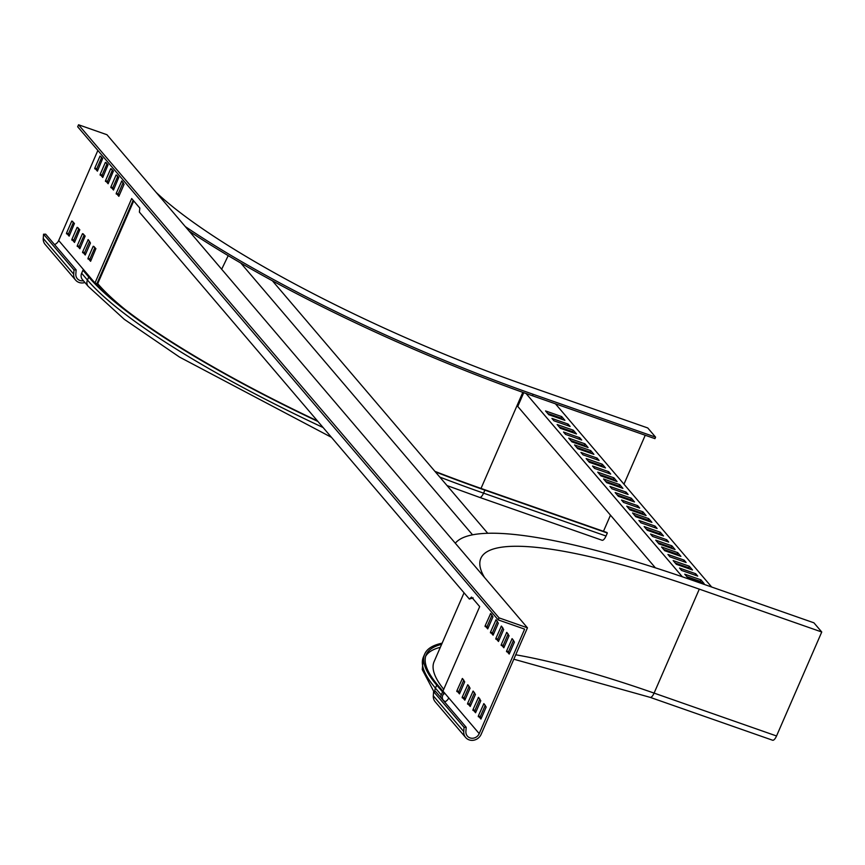 <?xml version="1.0" encoding="UTF-8"?>
<svg xmlns="http://www.w3.org/2000/svg" width="865" height="865" viewBox="0 0 865 865"><rect width="100%" height="100%" fill="white"/><g stroke="black" fill="none" stroke-linecap="round" stroke-linejoin="round"><path stroke-width="1.3" d="M189.143 231.096A363.062 68.822 23.5 0 0 532.472 395.77L654.924 438.642L655.584 437.139L647.755 427.959L525.293 385.087A333.09 63.145 23.5 0 1 156.122 192.376M185.283 226.565A363.062 68.822 23.5 0 0 533.132 394.278L655.584 437.139M603.467 531.305L610.485 515.172M623.968 484.173L645.236 435.246M434.922 471.36A344.746 65.351 23.5 0 0 484.432 489.633L606.895 532.505L607.327 533.013L606.019 536.008A6.661 2.368 -70.7 0 1 602.083 540.257L479.632 497.397A6.661 2.368 -70.7 0 0 483.567 493.147L484.876 490.141L607.327 533.013M331.457 437.333L179.52 357.083L124.246 319.293L88.252 286.423A6.661 6.098 -40.5 0 1 87.441 280.044L88.749 277.049L82.954 270.237L84.424 270.756L90.219 277.557A344.746 65.351 23.5 0 0 317.455 420.909M88.749 277.049A346.411 65.664 23.5 0 0 317.963 421.504M435.365 471.879A346.411 65.664 23.5 0 0 484.876 490.141M88.252 286.423L82.456 279.622A6.661 6.098 -40.5 0 1 81.645 273.243L82.954 270.237M523.747 392.688L517.767 406.442L655.389 567.84M602.743 466.981L601.651 465.705L588.243 461.013M591.141 453.379L590.049 452.103L576.641 447.41M614.345 480.583L613.253 479.307L599.845 474.615M585.346 446.578L584.253 445.302L570.846 440.609M573.744 432.976L572.652 431.7L559.244 427.007M562.142 419.374L561.05 418.098L547.642 413.405M643.344 514.599L642.252 513.313L628.844 508.62M672.343 548.605L671.251 547.329L657.843 542.625M701.342 582.61L700.25 581.334L686.842 576.641M620.14 487.384L619.048 486.108L605.641 481.416M649.139 521.4L648.058 520.114L634.64 515.421M678.138 555.406L677.057 554.13L663.639 549.426M631.742 500.997L630.65 499.711L617.242 495.018M660.741 535.003L659.649 533.727L646.241 529.023M689.74 569.008L688.648 567.732L675.241 563.039M526.028 393.499L682.334 576.782M594.547 468.408L610.712 474.074L608.69 471.685L592.525 466.03L594.547 468.408M589.335 462.288L605.5 467.943L602.299 464.213L586.146 458.547L589.335 462.288M582.956 454.806L599.11 460.472L597.088 458.082L580.923 452.427L582.956 454.806M577.734 448.686L593.898 454.341L590.709 450.6L574.544 444.945L577.734 448.686M600.926 475.891L617.091 481.556L613.901 477.815L597.737 472.149L600.926 475.891M571.927 441.885L588.092 447.54L584.902 443.799L568.738 438.144L571.927 441.885M565.548 434.403L581.712 440.058L579.68 437.679L563.526 432.024L565.548 434.403M560.336 428.283L576.49 433.938L573.3 430.197L557.136 424.542L560.336 428.283M553.946 420.801L570.111 426.456L568.089 424.077L551.924 418.422L553.946 420.801M548.734 414.681L564.899 420.336L561.709 416.595L545.545 410.94L548.734 414.681M555.438 403.814L711.679 587.032M626.736 506.155L629.925 509.896L646.09 515.562L642.9 511.821L626.736 506.155M655.746 540.171L658.935 543.912L675.089 549.567L671.9 545.826L655.746 540.171M684.745 574.176L687.935 577.917L704.099 583.572L700.91 579.831L684.745 574.176M603.543 478.95L606.733 482.692L622.897 488.357L619.708 484.616L603.543 478.95M632.542 512.956L635.732 516.697L651.896 522.363L648.707 518.622L632.542 512.956M661.541 546.972L664.731 550.713L680.896 556.368L677.706 552.627L661.541 546.972M609.922 486.433L611.955 488.812L628.12 494.477L626.087 492.099L609.922 486.433M638.921 520.438L640.954 522.828L657.119 528.483L655.086 526.104L638.921 520.438M667.921 554.454L669.953 556.833L686.118 562.488L684.085 560.109L667.921 554.454M615.145 492.553L618.334 496.294L634.499 501.96L631.309 498.218L615.145 492.553M644.144 526.569L647.334 530.299L663.498 535.965L660.309 532.224L644.144 526.569M673.143 560.574L676.333 564.315L692.497 569.97L689.308 566.229L673.143 560.574M621.524 500.035L623.546 502.414L639.711 508.079L637.689 505.701L621.524 500.035M650.523 534.04L652.556 536.43L668.71 542.085L666.688 539.706L650.523 534.04M679.522 568.056L681.555 570.435L697.72 576.09L695.687 573.711L679.522 568.056M561.05 418.098L561.709 416.595M567.451 425.526L568.089 424.077M572.652 431.7L573.3 430.197M579.053 439.128L579.68 437.679M584.253 445.302L584.902 443.799M613.253 479.307L613.901 477.815M642.252 513.313L642.9 511.821M671.251 547.329L671.9 545.826M700.25 581.334L700.91 579.831M590.049 452.103L590.709 450.6M619.048 486.108L619.708 484.616M648.058 520.114L648.707 518.622M677.057 554.13L677.706 552.627M596.45 459.531L597.088 458.082M625.46 493.547L626.087 492.099M654.459 527.553L655.086 526.104M683.458 561.558L684.085 560.109M601.651 465.705L602.299 464.213M630.65 499.711L631.309 498.218M659.649 533.727L660.309 532.224M688.648 567.732L689.308 566.229M608.052 473.133L608.69 471.685M637.051 507.15L637.689 505.701M666.05 541.155L666.688 539.706M695.049 575.16L695.687 573.711M89.127 276.281A7.212 6.606 139.5 0 0 89.16 276.216L92.825 280.519M95.237 283.114L96.912 283.698L133.178 200.291M470.506 597.975L469.381 599.067L139.384 212.098L139.827 208.087L131.685 198.539L95.02 282.877M228.209 255.64L221.656 269.285M472.55 534.83L240.773 263.036M272.399 280.779L487.73 533.283M100.156 174.395L102.762 177.455L108.049 164.782L105.368 162.393L100.156 174.395L102.113 175.076L107.087 163.647M94.793 168.102L97.399 171.162L102.686 158.49L100.005 156.1L94.793 168.102L96.75 168.783L101.713 157.354M444.599 701.98A7.212 6.606 139.5 0 0 448.751 697.904L442.956 691.103L479.686 606.625L471.555 597.088L469.381 599.067M479.21 733.617L524.633 629.136L498.186 619.881L499.051 617.88L527.455 627.828L481.167 734.298A9.439 8.639 -40.5 0 1 465.662 737.51A9.439 8.639 -40.5 0 1 463.748 731.552L464.04 727.324L466.181 727.281L465.889 731.509A7.212 6.606 -40.5 0 0 467.349 736.072A7.212 6.606 -40.5 0 0 479.21 733.617L448.751 697.904M54.549 244.579A7.212 6.606 -40.5 0 0 58.701 240.513L97.864 150.445M105.519 180.677L108.125 183.748L113.412 171.075L110.731 168.686L105.519 180.677L107.476 181.369L112.45 169.94M110.882 186.97L113.488 190.03L118.786 177.368L116.105 174.979L110.882 186.97L112.839 187.662L117.813 176.233M116.245 193.263L118.862 196.323L124.073 184.332L121.824 180.936L116.245 193.263L118.202 193.955L123.176 182.526M66.529 233.085L69.146 236.145L74.433 223.473L71.752 221.083L66.529 233.085L68.497 233.766L73.46 222.337M71.892 239.378L74.509 242.438L79.796 229.766L77.115 227.376L71.892 239.378L73.86 240.059L78.823 228.63M77.266 245.66L79.872 248.731L85.159 236.059L82.478 233.669L77.266 245.66L79.223 246.352L84.186 234.923M82.629 251.953L85.235 255.013L90.457 243.022L88.208 239.627L82.629 251.953L84.586 252.645L89.56 241.216M87.992 258.246L90.598 261.306L95.896 248.644L93.204 246.255L87.992 258.246L89.949 258.938L94.923 247.509M503.83 647.777L501.224 644.706L506.771 632.358L509.053 635.775L503.83 647.777M509.193 654.059L506.587 650.999L512.134 638.651L514.416 642.068L509.193 654.059M498.467 641.484L495.861 638.424L501.397 626.065L503.679 629.482L498.467 641.484M493.104 635.191L490.487 632.131L496.034 619.773L498.316 623.189L493.104 635.191M487.741 628.898L485.124 625.838L490.671 613.49L492.953 616.896L487.741 628.898M480.94 719.042L478.334 715.982L483.881 703.634L486.162 707.051L480.94 719.042M475.577 712.749L472.971 709.689L478.507 697.341L480.789 700.758L475.577 712.749M470.214 706.467L467.597 703.407L473.144 691.048L475.426 694.465L470.214 706.467M464.851 700.174L462.234 697.114L467.781 684.756L470.063 688.172L464.851 700.174M459.477 693.881L456.871 690.821L462.418 678.474L464.7 681.88L459.477 693.881M499.051 617.88L78.553 124.776L77.677 126.777L498.186 619.881M78.553 124.776L106.957 134.724L527.455 627.828M103.011 176.882L102.113 175.076M97.648 170.589L96.75 168.783M108.374 183.175L107.476 181.369M113.737 189.467L112.839 187.662M119.1 195.76L118.202 193.955M69.395 235.572L68.497 233.766M74.758 241.865L73.86 240.059M80.121 248.158L79.223 246.352M85.484 254.451L84.586 252.645M90.847 260.743L89.949 258.938M508.155 633.969L503.181 645.398L504.079 647.204M513.518 640.262L508.544 651.691L509.442 653.497M502.781 627.676L497.818 639.105L498.716 640.911M497.418 621.384L492.455 632.812L493.353 634.618M492.055 615.091L487.082 626.52L487.979 628.325M485.265 705.245L480.291 716.674L481.189 718.48M479.891 698.952L474.928 710.381L475.826 712.187M474.528 692.66L469.565 704.088L470.463 705.894M469.165 686.367L464.191 697.796L465.089 699.601M463.802 680.074L458.828 691.503L459.726 693.308M76.131 269.891L73.99 269.923L73.698 274.151A9.439 8.639 139.5 0 0 75.612 280.109L45.153 244.406A9.439 8.639 -40.5 0 1 43.25 238.448L43.542 234.22L45.683 234.177L76.131 269.891L75.839 274.119A7.212 6.606 139.5 0 0 77.299 278.671A7.212 6.606 139.5 0 0 83.418 280.747M75.612 280.109A9.439 8.639 139.5 0 0 84.911 282.509M73.99 269.923L43.542 234.22M466.181 727.281L435.733 691.578L433.592 691.622L433.3 695.838A9.439 8.639 139.5 0 0 435.203 701.796L465.662 737.51M433.592 691.622L464.04 727.324M455.304 543.209A363.062 68.822 -156.5 0 1 691.47 579.95L813.922 622.822L821.75 632.001L699.298 589.13A333.09 63.145 23.5 0 0 480.843 558.336A333.09 63.145 23.5 0 0 484.465 577.409M821.75 632.001L776.543 735.974A6.661 2.368 109.3 0 1 772.596 740.224L650.145 697.352L513.81 659.206M434.954 691.589A6.661 6.098 -40.5 0 1 435.441 688.129L436.749 685.134L442.545 691.935L444.015 692.443L438.22 685.642A344.746 65.351 -156.5 0 1 426.24 654.664A344.746 65.351 -156.5 0 1 441.637 644.328M436.749 685.134A346.411 65.664 -156.5 0 1 424.715 654.005A346.411 65.664 -156.5 0 1 442.145 643.16M440.696 697.395A6.661 6.098 -40.5 0 1 441.247 694.93L442.545 691.935M444.015 692.443L442.718 695.449A4.995 4.574 139.5 0 0 445.432 701.569M532.472 395.77L533.132 394.278M481.016 488.433L522.795 392.353M439.809 477.091A346.411 65.664 23.5 0 0 483.567 493.147L606.019 536.008M96.967 284.899A4.995 4.574 139.5 0 0 97.734 283.644L133.707 200.907M97.204 283.028L97.734 283.644A334.755 63.459 23.5 0 0 124.96 309.356M81.645 273.243L87.441 280.044A346.411 65.664 23.5 0 0 323.088 427.526M58.701 240.513L89.16 276.216M73.698 274.151L43.25 238.448M94.718 168.772L96.675 169.454M100.005 156.1L100.924 156.424M100.081 175.065L102.038 175.746M105.368 162.393L106.287 162.717M110.731 168.686L111.65 169.01M105.444 181.347L107.401 182.039M116.105 174.979L117.013 175.303M110.807 187.64L112.774 188.332M121.468 181.272L122.387 181.585M116.18 193.933L118.137 194.625M71.752 221.083L72.671 221.408M66.464 233.755L68.422 234.437M77.115 227.376L78.034 227.7M71.827 240.048L73.784 240.73M82.478 233.669L83.397 233.993M77.19 246.33L79.148 247.022M87.841 239.962L88.76 240.275M82.553 252.623L84.51 253.315M93.204 246.255L94.123 246.568M87.916 258.916L89.884 259.608M433.3 695.838L463.748 731.552M506.512 651.669L508.479 652.361M506.587 650.999L508.544 651.691M511.799 639.008L512.718 639.322M501.149 645.377L503.106 646.068M501.224 644.706L503.181 645.398M506.436 632.715L507.355 633.039M501.073 626.422L501.992 626.747M495.861 638.424L497.818 639.105M495.786 639.094L497.743 639.776M495.71 620.129L496.629 620.454M490.487 632.131L492.455 632.812M490.423 632.802L492.38 633.483M490.347 613.836L491.266 614.161M485.124 625.838L487.082 626.52M485.06 626.509L487.017 627.19M483.546 703.991L484.465 704.305M478.334 715.982L480.291 716.674M478.259 716.653L480.216 717.345M478.183 697.698L479.102 698.023M472.971 709.689L474.928 710.381M472.896 710.36L474.853 711.052M472.82 691.405L473.739 691.73M467.597 703.407L469.565 704.088M467.532 704.067L469.49 704.759M467.457 685.112L468.376 685.437M462.234 697.114L464.191 697.796M462.17 697.785L464.127 698.466M462.094 678.82L463.002 679.144M456.871 690.821L458.828 691.503M456.796 691.492L458.764 692.173M699.298 589.13L654.091 693.103L776.543 735.974M515.735 654.794A333.09 63.145 -156.5 0 1 654.091 693.103A6.661 2.368 109.3 0 1 650.145 697.352M443.734 689.318A334.755 63.459 -156.5 0 1 434.1 661.649L464.04 592.806M425.688 656.211A344.746 65.351 -156.5 0 1 440.328 647.323M443.161 694.411A4.995 4.574 139.5 0 0 444.761 693.222M441.247 694.93L435.441 688.129A346.411 65.664 -156.5 0 1 423.407 657L424.715 654.005M447.032 485.568L479.632 497.397M473.209 597.92L470.052 598.84M433.862 691.611L422.25 669.586L423.407 657"/></g></svg>
